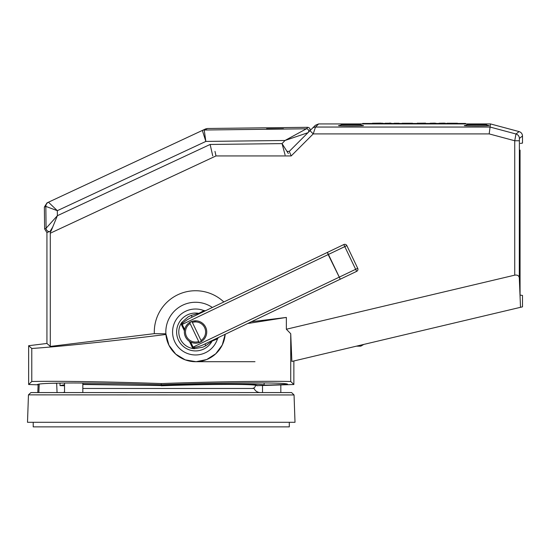 <?xml version="1.0" encoding="UTF-8"?>
<svg xmlns="http://www.w3.org/2000/svg" width="550" height="550" viewBox="0 0 550 550"><rect width="100%" height="100%" fill="white"/><g stroke="black" fill="none" stroke-linecap="round" stroke-linejoin="round"><path stroke-width="0.82" d="M314.043 131.422L315.501 127.05L313.218 133.904L291.184 155.939L215.999 155.939L214.981 151.367M286.962 151.367L289.293 151.367L315.384 125.269L318.622 123.929L315.501 127.05L490.078 127.05L490.49 123.929L318.622 123.929M49.156 231.605L46.936 232.643L44.619 228.917L46.09 228.229A3.431 3.431 32.2 0 0 50.277 231.536A3.431 3.431 -115 0 1 46.09 228.236L44.619 228.917L44.357 207.075L46.998 202.881L202.352 130.439L205.844 141.426L57.317 210.684L45.836 206.394A4.572 4.572 -115 0 1 48.469 202.194L46.998 202.881M312.269 128.384A4.572 4.565 45 0 1 315.501 127.05M215.999 155.939L50.291 233.207L50.27 231.083L52.724 227.026M309.98 130.673L313.218 133.904L489.177 133.904L490.078 127.05L515.989 133.994A4.572 4.565 52.5 0 1 519.379 138.407L519.303 277.887C518.939 275.667 517.419 274.752 514.731 275.158L514.731 140.752L519.303 140.752M289.293 151.367L291.184 155.939M489.177 133.904L514.731 140.752L515.989 133.994L519.111 131.594C521.228 132.316 522.356 133.787 522.5 136.008L519.379 138.407M487.444 125.304L488.95 125.524C492.614 126.019 460.934 126.019 464.592 125.524L466.098 125.304M363.206 125.51L363.199 125.524C366.864 126.019 335.184 126.019 338.841 125.524L340.347 125.304L338.841 125.524M38.129 384.368L37.324 384.814C36.761 383.68 48.758 383.068 73.315 382.979C100.038 383.041 129.353 383.625 161.253 384.739L161.253 383.556C210.781 381.783 264.873 380.923 290.73 381.494L290.73 333.719L291.864 361.446L522.5 306.838L522.5 295.433L520.066 295.089L520.059 150.136M161.253 383.556C111.726 381.783 57.633 380.923 31.776 381.494L31.776 348.473C58.279 346.754 115.046 340.828 165.928 334.476A29.721 29.721 0 0 0 195.649 361.707A29.721 29.721 0 0 0 225.184 334.283L222.262 345.015L215.772 353.767L206.697 359.542L196.089 361.707L185.254 359.872L175.725 354.138L168.946 345.249L165.88 333.802A29.721 29.721 0 0 1 212.348 307.471M223.843 301.971A41.25 41.25 0 0 0 154.33 333.651L165.88 333.802M60.005 383.116L56.664 383.171M31.776 381.494L28.641 384.512L37.324 384.801M82.823 384.471L161.253 385.571C207.013 383.838 259.029 383.515 264.137 384.931C262.749 385.426 290.84 384.361 287.169 384.051L287.004 383.989C281.256 382.229 217.456 382.607 161.253 384.739M64.536 384.732L60.005 385.612L60.005 383.075M161.253 385.571L82.823 384.168M255.558 385.227L257.249 385.791C258.61 383.955 212.561 383.955 161.253 385.797M257.187 385.667L293.865 384.512L290.73 381.494M520.3 143.419L522.5 143.11L522.5 136.008M519.111 131.594L490.49 123.929M46.936 232.643L46.936 343.461L50.291 346.424L50.291 233.207M520.066 295.089L519.977 219.271M290.73 333.719L286.357 329.237L514.731 275.158M154.33 333.651L50.291 346.424M286.357 329.237L286.357 317.439L251.391 321.736M361.694 125.304L363.199 125.524M31.776 348.473L28.641 345.709L46.936 343.461M28.641 345.709L28.641 384.512M293.865 360.972L293.865 384.512M519.303 277.887L520.506 307.312M353.32 346.899L348.728 347.985M60.005 385.612L64.536 385.77M286.357 317.439L247.686 323.51M82.823 388.458L254.072 388.458A6.861 6.861 0 0 0 260.363 392.576M57.056 392.576L56.671 383.24A4.572 4.572 0 0 0 56.664 383.13A4.572 4.572 0 0 1 56.671 383.24L52.353 383.24M38.136 384.326L37.792 392.576M28.456 394.859L30.91 392.576L291.596 392.576L294.051 394.955L28.456 394.859M294.051 394.955L295.006 422.297L27.5 422.297L28.456 394.955M62.143 392.576A6.861 6.861 0 0 0 64.536 392.15M273.639 128.996L283.47 128.714L266.626 128.789L273.639 128.996M285.099 155.011L282.061 143.66M283.174 147.806L283.738 149.923M289.19 139.067L307.945 132.708M50.971 231.303L57.372 215.703L46.09 228.229L45.836 206.394A4.572 4.572 122.2 0 1 48.469 202.194L57.317 210.684L57.372 215.703L210.134 144.464L212.733 155.87M288.365 153.574L282.054 143.612L285.003 140.484L205.844 141.426L204.229 130.013L306.419 128.796L285.003 140.484L308.11 132.653M202.352 130.439L202.352 130.439A4.572 4.572 65 0 1 204.229 130.006A4.572 4.572 167.2 0 0 202.352 130.439L205.604 128.92L202.352 130.439M205.604 128.92L207.488 128.494L204.229 130.013M308.426 132.227A2.289 2.282 66.3 0 0 306.419 128.796L307.835 127.304C310.007 127.882 310.571 129.167 309.526 131.161M307.835 127.304L207.488 128.494M254.994 361.707L195.436 361.707M201.486 341.488L200.991 340.45L201.486 341.488A11.206 11.206 0 0 1 199.224 342.574L198.722 341.536L199.224 342.574A11.206 11.206 0 0 1 189.606 322.493L190.107 323.531L189.606 322.493A11.206 11.206 0 0 1 191.874 321.406L192.376 322.444L191.874 321.406A11.206 11.206 0 0 1 201.486 341.488M200.991 340.45L192.376 322.444A10.058 10.058 0 0 1 200.991 340.45M190.107 323.531L198.722 341.536A10.058 10.058 0 0 1 190.107 323.531M217.374 338.91A2.289 2.076 -115.6 0 1 218.453 337.501L217.477 338.855L212.135 341.103L205.769 345.716L202.833 347.208L194.343 348.7L192.349 347.462L189.434 341.378L190.678 342.072L193.084 347.112L194.576 347.49C197.904 346.913 201.376 345.73 204.992 343.942L205.769 345.716M213.036 340.093L213.049 340.086A2.289 1.987 -115.6 0 0 212.135 341.103A18.927 18.927 0 0 1 178.475 340.161A18.927 18.927 0 0 1 198.853 313.349L203.954 310.606L205.617 310.695A2.289 2.076 -115.6 0 1 203.844 310.654M194.576 347.49L194.343 348.7A16.754 16.754 0 0 1 181.775 322.444L188.265 316.772L191.262 315.418L198.853 313.349A2.289 1.987 -115.6 0 0 200.214 313.28M191.262 315.418L192.163 317.13C188.499 318.828 185.398 320.788 182.861 323.022L182.229 324.424L184.635 329.457L184.401 330.866L181.486 324.775L181.775 322.444L182.861 323.022M192.163 317.13L343.805 244.551A2.289 2.289 0 0 1 346.857 245.623L357.713 268.311A2.289 2.289 0 0 1 356.641 271.363L204.992 343.942M184.635 329.457L185.274 327.518M185.488 327.064L186.512 325.366M186.842 324.94L188.251 323.489M188.616 323.187L192.562 321.186M192.713 321.152L196.934 320.87M196.982 320.877L199.072 321.351M199.1 321.365L201.08 322.245M201.114 322.266L202.874 323.51M202.929 323.565L204.724 325.559M205.652 327.14L206.339 328.989M206.415 329.264L206.704 330.956M206.738 331.492L206.663 333.41M206.614 333.733L206.216 335.404M206.058 335.871L205.267 337.569M205.102 337.837L204.139 339.178M203.803 339.563L203.218 340.154M202.214 340.993L198.083 342.904L195.614 343.193M195.58 343.193L193.105 342.918M193.084 342.918L190.678 342.072M217.477 338.855A22.976 22.976 0 0 1 174.824 341.907A22.976 22.976 0 0 1 203.954 310.606M289.293 422.297L289.293 426.876L33.213 426.876L33.213 422.297M339.714 125.668L341.261 124.774L360.779 124.774L362.326 125.668M465.465 125.668L467.012 124.774L486.53 124.774L488.077 125.668M356.414 346.163L360.779 346.163L363.818 344.41M369.531 123.468L458.7 123.468M447.067 123.241L457.428 123.241M445.074 123.124L443.898 123.241M443.898 123.124L439.092 123.241M434.754 123.241L435.93 123.241M434.754 123.124L430.121 123.241M417.862 123.124L417.244 123.241M425.549 123.124L417.34 123.241M402.194 123.241L412.555 123.241M399.087 123.241L394.219 123.241M389.881 123.241L385.138 123.241M390.06 123.241L391.119 123.241M390.706 123.124L389.359 123.124M381.088 123.241L382.938 123.241M381.088 123.124L380.683 123.241M380.683 123.124L372.474 123.241M465.561 123.929L465.561 123.468L362.677 123.468L362.677 123.929M264.137 382.917L264.137 384.931M39.194 384.106L38.844 392.576M210.134 144.464L282.054 143.612M306.426 128.796A2.289 2.282 43.3 0 1 308.44 132.213M45.836 206.394L44.357 207.075M181.486 324.775L328.164 254.574L340.271 279.194L339.288 277.131L355.651 269.301L344.795 246.613L346.857 245.623A2.289 2.289 0 0 0 343.805 244.551L344.795 246.613L328.164 254.574L327.442 252.381L339.288 277.131L192.349 347.462M357.713 268.311A2.289 2.289 0 0 1 356.641 271.363L355.651 269.301L357.713 268.311M255.564 385.034C255.365 387.118 254.217 388.259 252.134 388.458L252.134 388.458M64.536 383.02L64.536 392.576M82.823 383.006L82.823 392.576M280.823 384.973L280.823 392.576M262.529 385.605L262.529 392.576"/></g></svg>
